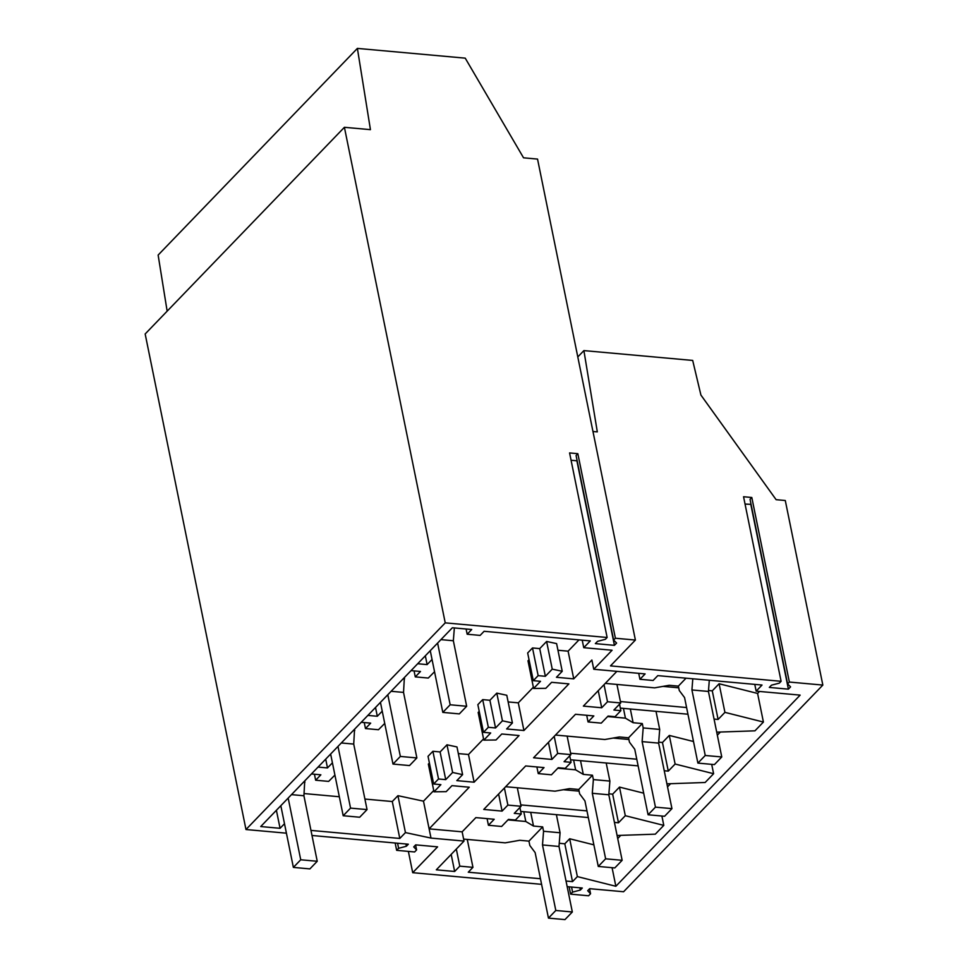 <?xml version="1.0" encoding="UTF-8"?>
<svg xmlns="http://www.w3.org/2000/svg" width="968" height="968" viewBox="0 0 968 968"><rect width="100%" height="100%" fill="white"/><g stroke="black" fill="none" stroke-linecap="round" stroke-linejoin="round"><path stroke-width="1.45" d="M567.175 886.652L582.312 888.019L580.352 890.052L572.584 892.109L570.624 894.142L588.604 895.775L590.565 893.742L587.697 890.717L589.657 888.685L623.598 891.746L822.836 685.078L785.29 500.516L776.118 499.682L700.917 395.065L692.689 360.435L583.898 350.597L577.799 356.926M781.103 681.303L743.557 496.741L751.809 497.491L750.043 499.319L787.601 683.88L790.578 686.881L788.4 689.155L769.318 687.425L771.496 685.163L779.337 683.13L781.103 681.303L610.493 665.887L635.395 640.054L615.394 638.239L613.627 640.066L616.616 643.079L614.426 645.341L595.344 643.611L597.534 641.348L605.375 639.316L607.13 637.489L445.232 622.86L245.981 829.528L145.164 333.972L344.402 127.304L445.232 622.86M822.836 685.078L789.356 682.053L751.809 497.491M592.973 431.498L597.316 431.885L583.898 350.597M541.596 884.341L412.707 872.688L437.609 846.855L415.683 844.87L413.723 846.903L416.591 849.928L414.631 851.961L396.65 850.34L398.61 848.307L406.391 846.238L408.351 844.205L311.999 835.493M286.419 833.182L245.981 829.528M789.356 682.053L787.601 683.88M284.495 823.72L280.067 828.305L260.719 826.551L452.371 627.76L471.719 629.515L467.169 634.234L466.104 629.006M540.446 878.726L468.27 872.204L472.953 867.34L459.788 866.154L454.645 871.478L436.314 869.821L464.023 841.071L431.002 838.082L405.447 832.589L399.796 838.445L310.97 830.411M467.169 634.234L480.128 635.407L484.097 631.293L590.286 640.901L583.74 647.677L612.091 650.242L593.759 669.263L645.124 673.909L639.945 679.282L653.11 680.48L657.792 675.628L762.034 685.041L756.153 691.152L800.149 695.121L615.854 886.277L577.364 876.597L572.524 881.63L566.038 881.037M635.395 640.054L537.543 159.079L523.543 157.808L465.233 58.153L357.386 48.4L370.441 129.651L344.402 127.304M751.071 504.352L745.045 504.062M759.517 691.455L757.593 693.439L763.413 722.043L754.955 730.828L716.719 732.159M720.386 732.038L717.336 735.196M711.698 764.357L713.61 773.71L705.14 782.495L666.904 783.826M670.582 783.705L667.521 786.875M661.894 816.024L663.794 825.377L655.324 834.162L617.088 835.493M714.057 719.079L718.099 719.442L724.923 712.363L719.103 683.759L712.279 690.837L708.503 690.499M763.413 722.043L724.923 712.363M686.59 707.535L620.428 701.558M687.945 714.215L620.343 708.104M619.544 704.159L620.863 710.657L615.055 716.683L608.086 716.054L601.261 723.132L588.048 721.934L593.844 715.933L575.5 714.275L533.562 757.775L551.905 759.432L557.689 753.419L554.216 736.345M607.13 637.489L569.583 452.927L577.836 453.677L615.394 638.239M614.426 645.341L576.88 460.78L571.072 460.248M613.627 640.066L576.081 455.504L577.836 453.677M788.4 689.155L750.841 504.582M756.153 691.152L754.774 684.388M639.945 679.282L638.723 673.329M593.759 669.263L591.884 660.031L573.734 678.858L568.107 651.174L557.955 650.254M583.74 647.677L582.216 640.163M757.593 693.439L719.103 683.759M662.995 686.385L678.713 687.812M718.099 719.442L712.279 690.837M620.863 710.657L613.894 710.028L620.718 702.95L616.943 684.436M552.244 669.142L546.617 641.457L539.721 648.608L545.359 676.293L552.244 669.142L562.226 671.284L556.443 677.285L573.734 678.858M562.226 671.284L556.6 643.599L546.617 641.457M545.359 676.293L538.148 675.64L532.509 647.955L539.721 648.608M532.509 647.955L527.669 652.976L533.295 680.661L538.148 675.64M620.718 702.95L607.505 701.752L604.032 684.666M598.236 690.68L601.721 707.765L583.365 706.108L616.87 671.356M607.505 701.752L601.721 707.765M167.149 311.164L158.135 255.068L357.386 48.4M432.89 751.289L428.037 756.31L433.676 783.995L438.528 778.974L432.89 751.289L440.101 751.942L446.986 744.791L456.981 746.945L462.607 774.63L456.823 780.631L474.114 782.192L519.078 735.547L501.787 733.986L496.003 739.988L483.806 740.133L478.168 712.448L479.221 711.359M458.324 753.588L468.488 754.508L474.114 782.192M483.552 738.874L468.488 754.508M482.705 699.622L477.853 704.644L483.492 732.328L488.332 727.307L482.705 699.622L489.905 700.275L496.802 693.124L506.784 695.266L512.423 722.951L506.627 728.952L523.93 730.525L568.894 683.88L551.603 682.319L545.807 688.321L533.61 688.466L527.984 660.781L529.036 659.692M508.139 701.921L518.291 702.841L523.93 730.525M533.356 687.207L518.291 702.841M578.997 639.872L568.107 651.174M304.085 793.554L339.32 796.749M364.912 799.06L392.282 801.528L397.933 795.672L423.488 801.165L429.126 828.85L462.147 831.839L475.869 817.609L494.212 819.267L488.429 825.268L501.63 826.466L508.454 819.388L515.436 820.017L518.328 817.004M433.737 790.541L423.488 801.165M429.405 763.026L428.352 764.115L433.991 791.8L446.188 791.655L451.971 785.653L469.262 787.214L429.126 828.85L431.002 838.082M432.043 659.486L427.118 664.592L425.339 655.808M427.118 664.592L417.68 663.745M434.535 671.731L428.279 678.06L415.284 676.886L420.499 671.465L411.061 670.618M433.991 791.8L440.876 784.649L433.676 783.995M519.913 807.506L521.244 813.991L518.34 817.004M521.244 813.991L514.262 813.362L521.087 806.284L507.885 805.086L502.089 811.099L483.746 809.442L525.684 765.942L544.028 767.6L538.244 773.601L551.445 774.799L558.27 767.721L565.239 768.35L571.047 762.324L564.078 761.695L570.902 754.616L557.689 753.419M533.61 688.466L540.507 681.315L533.295 680.661M488.332 727.307L495.543 727.96L502.428 720.809L512.423 722.951M483.806 740.133L490.691 732.982L483.492 732.328M438.528 778.974L445.728 779.627L452.625 772.476L462.607 774.63M314.431 774.218L315.653 780.22L328.66 781.394L334.916 775.078M311.43 773.952L320.868 774.811L315.653 780.22M487.073 818.613L488.429 825.268M588.326 817.549L520.724 811.438M332.423 762.82L327.499 767.926L318.061 767.08M586.971 810.881L520.808 804.892M663.794 825.377L625.304 815.697L619.484 787.093L612.659 794.171L608.884 793.833M614.426 822.413L618.479 822.788L625.304 815.697M593.88 844.846L569.668 838.76L564.816 843.793L559.25 843.285M620.766 835.372L617.705 838.53M572.584 892.109L571.556 887.039M580.352 890.052L579.892 887.801M570.624 894.142L569.136 886.821M590.565 893.742L589.548 888.781M572.511 881.63L564.816 843.793M577.364 876.597L569.668 838.76M472.953 867.34L467.266 839.425M459.788 866.154L456.315 849.069M451.173 854.393L454.645 871.478M399.796 838.445L392.282 801.528M405.447 832.589L397.933 795.672M276.4 810.289L280.067 828.305M396.65 850.34L395.162 843.019M398.61 848.307L397.582 843.237M416.591 849.928L415.587 844.967M406.391 846.238L405.931 843.987M615.854 886.277L612.078 867.691M464.023 841.071L462.147 831.839M408.375 851.392L412.707 872.688M382.239 711.153L377.314 716.26L367.876 715.413M384.732 723.399L378.476 729.727L365.468 728.553L370.684 723.132L361.245 722.285M502.428 720.809L496.802 693.124M495.543 727.96L489.905 700.275M569.729 755.826L571.047 762.324M693.499 741.512L669.299 735.426L662.463 742.504L668.283 771.121L664.242 770.746M662.463 742.504L658.7 742.166M628.91 739.479L613.18 738.052M636.787 759.215L570.624 753.225M570.902 754.616L567.139 736.104M548.433 742.347L551.905 759.432M586.693 715.279L588.048 721.934M375.524 707.475L377.314 716.26M414.062 670.885L415.284 676.886M668.283 771.121L675.12 764.03L669.299 735.426M713.61 773.71L675.12 764.03M638.142 765.882L570.527 759.771M452.625 772.476L446.986 744.791M445.728 779.627L440.101 751.942M618.479 822.788L612.659 794.171M579.094 791.146L563.364 789.719M521.087 806.284L517.323 787.783M507.885 805.086L504.413 788.012M498.617 794.014L502.089 811.099M536.889 766.946L538.244 773.601M325.708 759.142L327.499 767.926M364.246 722.551L365.468 728.553M643.696 793.179L619.484 787.093M692.798 678.786L691.926 689.954L705.249 755.476L697.892 763.099L684.57 697.589L679.27 690.499L678.374 686.118L686.034 678.181M709.302 680.274L708.431 691.442L721.765 756.964L705.249 755.476M708.431 691.442L691.926 689.954M721.765 756.964L714.408 764.599L697.892 763.099M605.266 683.384L654.646 687.849L669.203 685.296L678.374 686.118M437.609 643.067L450.168 704.777L442.812 712.4L430.264 650.702M454.355 627.942L453.351 640.743L466.673 706.265L450.168 704.777M453.351 640.743L440.936 639.63M466.673 706.265L459.328 713.9L442.812 712.4M643.188 727.924L642.111 741.621L655.445 807.143L648.088 814.778L634.754 749.256L629.454 742.166L628.559 737.798L642.292 723.556L643.188 727.924L659.692 729.424L658.627 743.121L671.949 808.631L655.445 807.143M658.627 743.121L642.111 741.621M671.949 808.631L664.592 816.266L648.088 814.778M656.014 711.323L659.692 729.424M623.44 708.382L625.425 718.159L607.601 716.55M555.463 735.051L604.843 739.516L619.387 736.963L628.559 737.798M630.325 709L633.12 722.721L625.425 718.159M642.292 723.556L633.12 722.721M387.805 694.734L400.353 756.444L392.996 764.067L380.448 702.369M404.37 677.552L403.535 692.41L416.869 757.932L400.353 756.444M403.535 692.41L391.12 691.297M416.869 757.932L409.512 765.567L392.996 764.067M404.612 678.725L403.353 678.604M593.372 779.591L592.295 793.288L605.629 858.81L598.272 866.445L584.938 800.923L579.638 793.833L578.755 789.465L592.476 775.223L593.372 779.591L609.888 781.091L608.811 794.788L622.146 860.31L605.629 858.81M608.811 794.788L592.295 793.288M622.146 860.31L614.789 867.933L598.272 866.445M606.198 762.99L609.888 781.091M573.625 760.049L575.621 769.826L557.786 768.217M505.647 786.718L555.027 791.183L569.583 788.63L578.755 789.465M580.522 760.666L583.305 774.388L575.621 769.826M592.476 775.223L583.305 774.388M337.989 746.413L350.549 808.111L343.192 815.734L330.632 754.036M354.566 729.219L353.719 744.077L367.054 809.599L350.549 808.111M353.719 744.077L341.317 742.964M367.054 809.599L359.697 817.234L343.192 815.734M354.796 730.392L353.538 730.271M543.556 831.27L542.491 844.955L555.813 910.477L548.457 918.112L535.135 852.59L529.835 845.5L528.939 841.131L542.673 826.89L543.556 831.27L560.073 832.758L558.996 846.455L572.33 911.977L555.813 910.477M558.996 846.455L542.491 844.955M572.33 911.977L564.973 919.6L548.457 918.112M556.394 814.657L560.073 832.758M523.821 811.716L525.806 821.493L507.982 819.884M463.624 839.099L505.211 842.85L519.768 840.297L528.939 841.131M530.706 812.333L533.501 826.055L525.806 821.493M542.673 826.89L533.501 826.055M288.174 798.068L300.733 859.778L293.377 867.401L280.829 805.703M304.751 780.886L303.916 795.756L317.238 861.266L300.733 859.778M303.916 795.756L291.501 794.631M317.238 861.266L309.893 868.901L293.377 867.401M304.993 782.059L303.722 781.938"/></g></svg>
